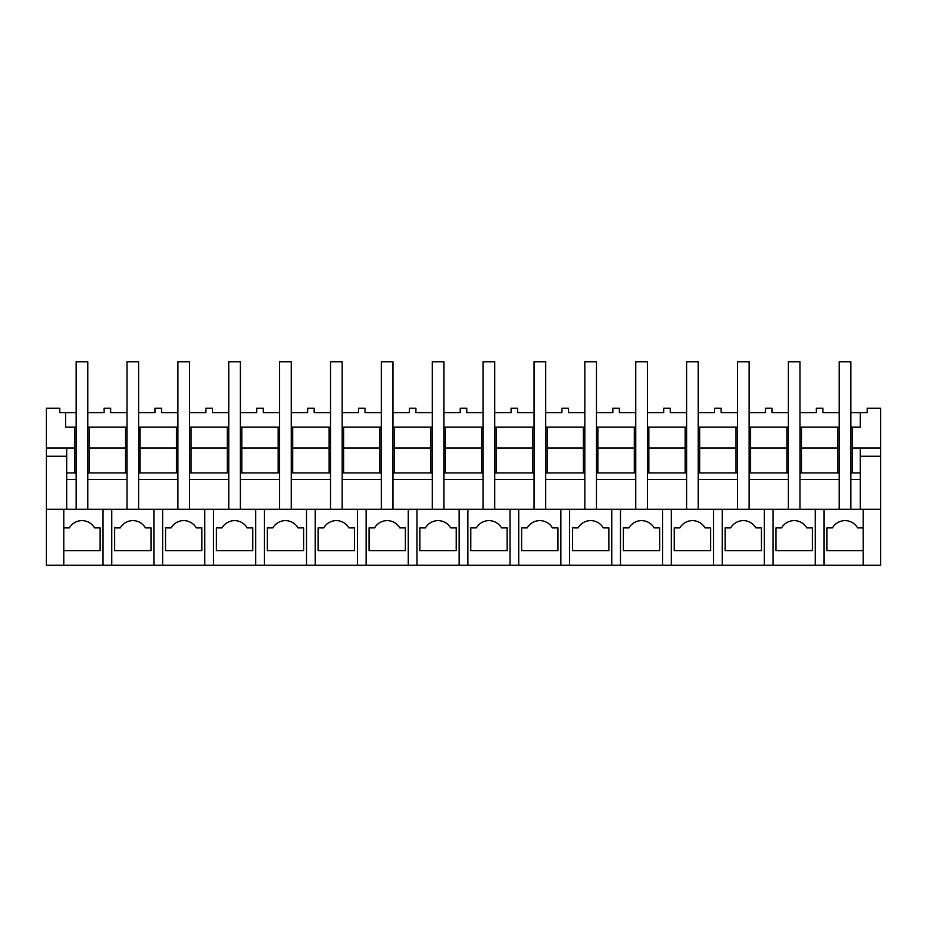 <?xml version="1.0" encoding="UTF-8"?>
<svg xmlns="http://www.w3.org/2000/svg" width="927" height="927" viewBox="0 0 927 927"><rect width="100%" height="100%" fill="white"/><g stroke="black" fill="none" stroke-linecap="round" stroke-linejoin="round"><path stroke-width="1.39" d="M46.35 447.961L74.693 447.961L74.693 427.162L65.597 427.162L65.597 412.631L59.791 412.631L59.791 408.262L46.35 408.262L46.35 565.238L63.789 565.238L63.789 509.282L46.35 509.282M111.761 565.238L880.65 565.238L880.65 509.282L63.789 509.282L63.789 527.892L69.374 527.892A14.531 14.531 0 0 1 94.542 527.892L100.128 527.892L100.128 550.708L63.789 550.708L63.789 565.238L111.761 565.238L111.761 509.282M66.698 456.235L46.35 456.235M74.693 472.944L74.693 447.961M837.776 427.162L801.438 427.162L801.438 447.961L837.776 447.961L837.776 427.162L839.225 427.162M850.859 427.162L852.307 427.162L852.307 447.961L880.65 447.961L880.65 509.282M880.65 447.961L880.65 408.262L867.208 408.262L867.208 412.631L860.302 412.631L860.302 427.162L852.307 427.162M74.693 427.162L76.141 427.162M87.775 427.162L89.224 427.162L89.224 447.961L125.562 447.961L125.562 427.162L89.224 427.162M125.562 427.162L127.022 427.162M138.644 427.162L140.104 427.162L140.104 447.961L176.431 447.961L176.431 427.162L140.104 427.162M176.431 427.162L177.891 427.162M189.514 427.162L190.974 427.162L190.974 447.961L227.312 447.961L227.312 427.162L190.974 427.162M227.312 427.162L228.76 427.162M240.394 427.162L241.843 427.162L241.843 447.961L278.181 447.961L278.181 427.162L241.843 427.162M278.181 427.162L279.63 427.162M291.263 427.162L292.712 427.162L292.712 447.961L329.05 447.961L329.05 427.162L292.712 427.162M329.05 427.162L330.51 427.162M342.133 427.162L343.593 427.162L343.593 447.961L379.919 447.961L379.919 427.162L343.593 427.162M379.919 427.162L381.379 427.162M393.002 427.162L394.462 427.162L394.462 447.961L430.8 447.961L430.8 427.162L394.462 427.162M430.8 427.162L432.249 427.162M443.882 427.162L445.331 427.162L445.331 447.961L481.669 447.961L481.669 427.162L445.331 427.162M481.669 427.162L483.118 427.162M494.751 427.162L496.2 427.162L496.2 447.961L532.538 447.961L532.538 427.162L496.2 427.162M532.538 427.162L533.998 427.162M545.621 427.162L547.081 427.162L547.081 447.961L583.407 447.961L583.407 427.162L547.081 427.162M583.407 427.162L584.867 427.162M596.49 427.162L597.95 427.162L597.95 447.961L634.288 447.961L634.288 427.162L597.95 427.162M634.288 427.162L635.737 427.162M647.37 427.162L648.819 427.162L648.819 447.961L685.157 447.961L685.157 427.162L648.819 427.162M685.157 427.162L686.606 427.162M698.24 427.162L699.688 427.162L699.688 447.961L736.026 447.961L736.026 427.162L699.688 427.162M736.026 427.162L737.486 427.162M749.109 427.162L750.569 427.162L750.569 447.961L786.896 447.961L786.896 427.162L750.569 427.162M786.896 427.162L788.356 427.162M799.978 427.162L801.438 427.162M65.597 412.631L76.141 412.631M87.775 412.631L104.125 412.631L104.125 408.262L110.672 408.262L110.672 412.631L127.022 412.631M103.036 565.238L103.036 509.282M66.698 447.961L66.698 509.282M850.859 472.944L860.302 472.944L860.302 479.491L850.859 479.491L850.859 509.282L850.859 361.762L839.225 361.762L839.225 509.282L839.225 479.491L799.978 479.491L799.978 509.282L799.978 361.762L788.356 361.762L788.356 509.282L788.356 479.491L749.109 479.491L749.109 509.282L749.109 361.762L737.486 361.762L737.486 509.282L737.486 479.491L698.24 479.491L698.24 509.282L698.24 361.762L686.606 361.762L686.606 509.282L686.606 479.491L647.37 479.491L647.37 509.282L647.37 361.762L635.737 361.762L635.737 509.282L635.737 479.491L596.49 479.491L596.49 509.282L596.49 361.762L584.867 361.762L584.867 509.282L584.867 479.491L545.621 479.491L545.621 509.282L545.621 361.762L533.998 361.762L533.998 509.282L533.998 479.491L494.751 479.491L494.751 509.282L494.751 361.762L483.118 361.762L483.118 509.282L483.118 479.491L443.882 479.491L443.882 509.282L443.882 361.762L432.249 361.762L432.249 509.282L432.249 479.491L393.002 479.491L393.002 509.282L393.002 361.762L381.379 361.762L381.379 509.282L381.379 479.491L342.133 479.491L342.133 509.282L342.133 361.762L330.51 361.762L330.51 509.282L330.51 479.491L291.263 479.491L291.263 509.282L291.263 361.762L279.63 361.762L279.63 509.282L279.63 479.491L240.394 479.491L240.394 509.282L240.394 361.762L228.76 361.762L228.76 509.282L228.76 479.491L189.514 479.491L189.514 509.282L189.514 361.762L177.891 361.762L177.891 509.282L177.891 479.491L138.644 479.491L138.644 509.282L138.644 361.762L127.022 361.762L127.022 509.282L127.022 479.491L87.775 479.491L87.775 509.282L87.775 361.762L76.141 361.762L76.141 509.282L76.141 479.491L66.698 479.491M66.698 472.944L76.141 472.944M87.775 472.944L127.022 472.944M138.644 472.944L177.891 472.944M189.514 472.944L228.76 472.944M240.394 472.944L279.63 472.944M291.263 472.944L330.51 472.944M342.133 472.944L381.379 472.944M393.002 472.944L432.249 472.944M443.882 472.944L483.118 472.944M494.751 472.944L533.998 472.944M545.621 472.944L584.867 472.944M596.49 472.944L635.737 472.944M647.37 472.944L686.606 472.944M698.24 472.944L737.486 472.944M749.109 472.944L788.356 472.944M799.978 472.944L839.225 472.944M860.302 427.162L860.302 412.631L850.859 412.631M839.225 412.631L822.875 412.631L822.875 408.262L816.328 408.262L816.328 412.631L799.978 412.631M788.356 412.631L772.006 412.631L772.006 408.262L765.459 408.262L765.459 412.631L749.109 412.631M737.486 412.631L721.125 412.631L721.125 408.262L714.59 408.262L714.59 412.631L698.24 412.631M686.606 412.631L670.256 412.631L670.256 408.262L663.72 408.262L663.72 412.631L647.37 412.631M635.737 412.631L619.387 412.631L619.387 408.262L612.851 408.262L612.851 412.631L596.49 412.631M584.867 412.631L568.518 412.631L568.518 408.262L561.971 408.262L561.971 412.631L545.621 412.631M533.998 412.631L517.637 412.631L517.637 408.262L511.101 408.262L511.101 412.631L494.751 412.631M483.118 412.631L466.768 412.631L466.768 408.262L460.232 408.262L460.232 412.631L443.882 412.631M432.249 412.631L415.899 412.631L415.899 408.262L409.363 408.262L409.363 412.631L393.002 412.631M381.379 412.631L365.029 412.631L365.029 408.262L358.482 408.262L358.482 412.631L342.133 412.631M330.51 412.631L314.149 412.631L314.149 408.262L307.613 408.262L307.613 412.631L291.263 412.631M279.63 412.631L263.28 412.631L263.28 408.262L256.744 408.262L256.744 412.631L240.394 412.631M228.76 412.631L212.41 412.631L212.41 408.262L205.875 408.262L205.875 412.631L189.514 412.631M177.891 412.631L161.541 412.631L161.541 408.262L154.994 408.262L154.994 412.631L138.644 412.631M89.224 472.944L89.224 447.961M69.374 527.892L63.789 527.892M125.562 472.944L125.562 447.961M837.776 472.944L837.776 447.961M852.307 472.944L852.307 447.961M863.211 527.892L857.626 527.892A14.531 14.531 0 0 0 832.458 527.892L826.872 527.892L826.872 550.708L863.211 550.708L863.211 565.238L863.211 509.282M823.964 565.238L823.964 509.282M815.239 565.238L815.239 509.282M860.302 456.235L880.65 456.235M801.438 472.944L801.438 447.961M860.302 447.961L860.302 472.944M832.458 527.892L826.872 527.892M860.302 479.491L860.302 509.282M140.104 472.944L140.104 447.961M153.905 565.238L153.905 509.282M162.631 565.238L162.631 509.282M150.997 550.708L150.997 527.892L145.423 527.892A14.531 14.531 0 0 0 120.243 527.892L114.658 527.892L114.658 550.708L150.997 550.708M176.431 472.944L176.431 447.961M120.243 527.892L114.658 527.892M190.974 472.944L190.974 447.961M204.774 565.238L204.774 509.282M213.5 565.238L213.5 509.282M201.877 550.708L201.877 527.892L196.292 527.892A14.531 14.531 0 0 0 171.113 527.892L165.539 527.892L165.539 550.708L201.877 550.708M227.312 472.944L227.312 447.961M171.113 527.892L165.539 527.892M241.843 472.944L241.843 447.961M255.655 565.238L255.655 509.282M264.369 565.238L264.369 509.282M252.747 550.708L252.747 527.892L247.161 527.892A14.531 14.531 0 0 0 221.993 527.892L216.408 527.892L216.408 550.708L252.747 550.708M278.181 472.944L278.181 447.961M221.993 527.892L216.408 527.892M292.712 472.944L292.712 447.961M306.524 565.238L306.524 509.282M315.25 565.238L315.25 509.282M303.616 550.708L303.616 527.892L298.03 527.892A14.531 14.531 0 0 0 272.862 527.892L267.277 527.892L267.277 550.708L303.616 550.708M329.05 472.944L329.05 447.961M272.862 527.892L267.277 527.892M343.593 472.944L343.593 447.961M357.393 565.238L357.393 509.282M366.119 565.238L366.119 509.282M354.485 550.708L354.485 527.892L348.911 527.892A14.531 14.531 0 0 0 323.732 527.892L318.146 527.892L318.146 550.708L354.485 550.708M379.919 472.944L379.919 447.961M323.732 527.892L318.146 527.892M394.462 472.944L394.462 447.961M408.262 565.238L408.262 509.282M416.988 565.238L416.988 509.282M405.366 550.708L405.366 527.892L399.78 527.892A14.531 14.531 0 0 0 374.601 527.892L369.027 527.892L369.027 550.708L405.366 550.708M430.8 472.944L430.8 447.961M374.601 527.892L369.027 527.892M445.331 472.944L445.331 447.961M459.143 565.238L459.143 509.282M467.857 565.238L467.857 509.282M456.235 550.708L456.235 527.892L450.649 527.892A14.531 14.531 0 0 0 425.481 527.892L419.896 527.892L419.896 550.708L456.235 550.708M481.669 472.944L481.669 447.961M425.481 527.892L419.896 527.892M496.2 472.944L496.2 447.961M510.012 565.238L510.012 509.282M518.738 565.238L518.738 509.282M507.104 550.708L507.104 527.892L501.519 527.892A14.531 14.531 0 0 0 476.351 527.892L470.765 527.892L470.765 550.708L507.104 550.708M532.538 472.944L532.538 447.961M476.351 527.892L470.765 527.892M547.081 472.944L547.081 447.961M560.881 565.238L560.881 509.282M569.607 565.238L569.607 509.282M557.973 550.708L557.973 527.892L552.399 527.892A14.531 14.531 0 0 0 527.22 527.892L521.634 527.892L521.634 550.708L557.973 550.708M583.407 472.944L583.407 447.961M527.22 527.892L521.634 527.892M597.95 472.944L597.95 447.961M611.75 565.238L611.75 509.282M620.476 565.238L620.476 509.282M608.854 550.708L608.854 527.892L603.268 527.892A14.531 14.531 0 0 0 578.089 527.892L572.515 527.892L572.515 550.708L608.854 550.708M634.288 472.944L634.288 447.961M578.089 527.892L572.515 527.892M648.819 472.944L648.819 447.961M662.631 565.238L662.631 509.282M671.345 565.238L671.345 509.282M659.723 550.708L659.723 527.892L654.138 527.892A14.531 14.531 0 0 0 628.969 527.892L623.384 527.892L623.384 550.708L659.723 550.708M685.157 472.944L685.157 447.961M628.969 527.892L623.384 527.892M699.688 472.944L699.688 447.961M713.5 565.238L713.5 509.282M722.226 565.238L722.226 509.282M710.592 550.708L710.592 527.892L705.007 527.892A14.531 14.531 0 0 0 679.839 527.892L674.253 527.892L674.253 550.708L710.592 550.708M736.026 472.944L736.026 447.961M679.839 527.892L674.253 527.892M750.569 472.944L750.569 447.961M764.369 565.238L764.369 509.282M773.095 565.238L773.095 509.282M761.461 550.708L761.461 527.892L755.887 527.892A14.531 14.531 0 0 0 730.708 527.892L725.123 527.892L725.123 550.708L761.461 550.708M786.896 472.944L786.896 447.961M730.708 527.892L725.123 527.892M812.342 550.708L812.342 527.892L806.757 527.892A14.531 14.531 0 0 0 781.577 527.892L776.003 527.892L776.003 550.708L812.342 550.708M781.577 527.892L776.003 527.892"/></g></svg>
